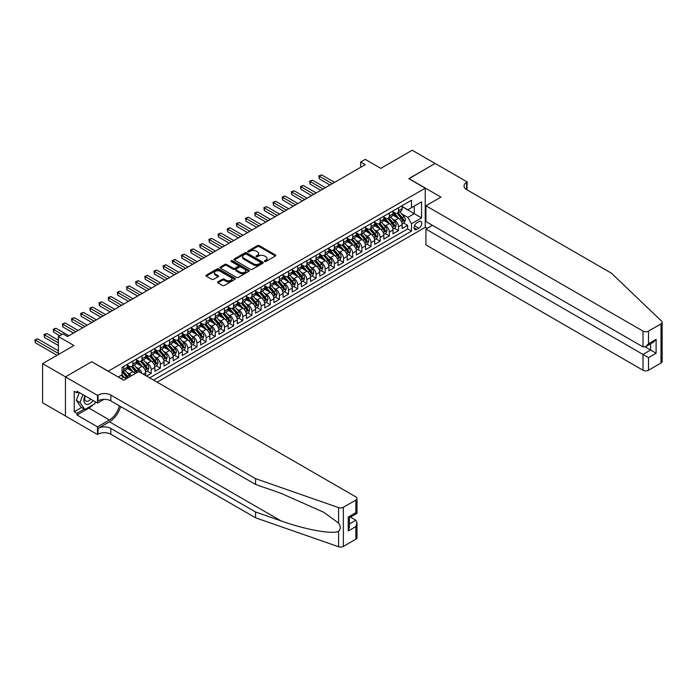 <?xml version="1.0" encoding="UTF-8"?>
<svg xmlns="http://www.w3.org/2000/svg" width="697" height="697" viewBox="0 0 697 697"><rect width="100%" height="100%" fill="white"/><g stroke="black" fill="none" stroke-linecap="round" stroke-linejoin="round"><path stroke-width="1.05" d="M264.599 261.497A0.889 0.514 0 0 0 265.862 261.497L275.411 255.982A1.272 0.732 0 0 0 275.785 255.468A1.272 0.732 0 0 0 275.411 254.945L259.232 245.605A1.272 0.732 0 0 0 257.428 245.605L247.879 251.12A0.889 0.514 0 0 0 249.143 251.844L250.371 251.129A4.069 2.352 0 0 1 256.13 251.129L257.481 251.913A4.069 2.352 0 0 1 258.665 253.569A4.069 2.352 0 0 1 257.481 255.233L256.243 255.947A0.889 0.514 0 0 0 257.498 256.67L258.735 255.956A4.069 2.352 0 0 1 264.494 255.956L265.836 256.74A4.069 2.352 0 0 1 267.029 258.395A4.069 2.352 0 0 1 265.836 260.059L264.599 260.774A0.889 0.514 0 0 0 264.599 261.497L264.599 260.774M217.961 281.832A1.272 0.732 0 0 0 217.586 282.355A1.272 0.732 0 0 0 217.961 282.877L222.5 285.491A1.272 0.732 0 0 0 224.303 285.491L234.906 279.366A1.272 0.732 0 0 0 235.281 278.852A1.272 0.732 0 0 0 234.906 278.33L218.727 268.99A1.272 0.732 0 0 0 216.933 268.99L206.321 275.115A1.272 0.732 0 0 0 205.946 275.629A1.272 0.732 0 0 0 206.321 276.151L211.801 279.314A1.272 0.732 0 0 0 213.604 279.314L218.144 276.7A1.272 0.732 0 0 0 218.518 276.178A1.272 0.732 0 0 0 218.144 275.655L215.425 274.087A3.398 1.96 0 0 1 214.423 272.701A3.398 1.96 0 0 1 216.523 270.889A3.398 1.96 0 0 1 220.235 271.307L230.89 277.458A3.398 1.96 0 0 1 231.883 278.852A3.398 1.96 0 0 1 229.783 280.664A3.398 1.96 0 0 1 226.081 280.238L224.303 279.218A1.272 0.732 0 0 0 222.5 279.218L217.961 281.832L217.961 282.877M91.821 361.804L108.314 371.161L425.24 188.19L408.756 178.667L435.085 163.464L412.188 150.247L380.815 168.36L365.245 159.369L360.663 162.009L365.245 164.658L67.548 336.529L62.974 333.88L58.391 336.529L58.391 354.503M91.821 361.647L65.492 376.85L42.587 363.634L73.96 345.52L58.391 336.529M250.467 269.356A1.272 0.732 0 0 0 252.262 269.356L262.874 263.222A1.272 0.732 0 0 0 263.248 262.708A1.272 0.732 0 0 0 262.874 262.185L246.686 252.845A1.272 0.732 0 0 0 244.891 252.845L234.279 258.97A1.272 0.732 0 0 0 233.904 259.493A1.272 0.732 0 0 0 234.279 260.007L250.467 269.356M231.535 261.689A0.889 0.514 0 0 1 232.441 261.819L248.873 271.307L238.278 277.423A1.272 0.732 0 0 1 236.483 277.423L220.304 268.084L224.843 265.479L224.843 264.424L220.304 267.038A1.272 0.732 0 0 0 219.93 267.561A1.272 0.732 0 0 0 220.304 268.084L220.304 267.038M224.843 265.479A1.272 0.732 0 0 1 226.638 265.479L226.638 264.424A1.272 0.732 0 0 0 224.843 264.424M226.638 264.424L233.199 268.206A1.272 0.732 0 0 0 235.002 268.206L238.008 266.472A1.272 0.732 0 0 0 238.383 265.949A1.272 0.732 0 0 0 238.008 265.435L231.177 261.488A0.889 0.514 0 0 1 232.441 260.756L248.89 270.262A1.272 0.732 0 0 1 249.265 270.776A1.272 0.732 0 0 1 248.89 271.299L248.89 270.262M65.44 415.961L42.587 402.761L42.587 363.634M146.597 376.084L151.179 373.444L147.015 371.031M145.211 361.909L147.511 363.233A5.184 2.988 60 0 1 151.179 369.576L154.847 367.467L154.847 371.327L160.336 368.155L156.172 365.742M154.377 356.62L156.677 357.944A5.184 2.988 60 0 1 160.336 364.287L164.004 362.179L164.004 366.038L169.502 362.867L165.328 360.454M163.534 351.332L165.834 352.656A5.184 2.988 60 0 1 169.502 358.999L173.161 356.89L173.161 360.75L178.659 357.578L174.494 355.165M172.69 346.043L174.991 347.367A5.184 2.988 60 0 1 178.659 353.71L182.326 351.602L182.326 355.461L187.815 352.29L183.651 349.877M181.856 340.755L184.156 342.079A5.184 2.988 60 0 1 187.815 348.422L191.483 346.313L191.483 350.173L196.981 347.001L192.808 344.588M191.013 335.466L193.313 336.79A5.184 2.988 60 0 1 196.981 343.133L200.64 341.025L200.64 344.884L206.138 341.713L201.973 339.3M200.17 330.178L202.47 331.502A5.184 2.988 60 0 1 206.138 337.853L209.806 335.736L209.806 339.596L215.295 336.424L211.13 334.011M209.335 324.889L211.635 326.213A5.184 2.988 60 0 1 215.295 332.565L218.963 330.448L218.963 334.307L224.46 331.136L220.287 328.723M218.492 319.601L220.792 320.925A5.184 2.988 60 0 1 224.46 327.276L228.119 325.159L228.119 329.019L233.617 325.847L229.452 323.434M227.649 314.312L229.949 315.636A5.184 2.988 60 0 1 233.617 321.988L237.285 319.871L237.285 323.73L242.774 320.559L238.609 318.154M236.814 309.024L239.115 310.348A5.184 2.988 60 0 1 242.774 316.699L246.442 314.582L246.442 318.442L251.939 315.271L247.766 312.866M245.971 303.735L248.271 305.059A5.184 2.988 60 0 1 251.939 311.411L255.599 309.294L255.599 313.153L261.096 309.982L256.932 307.577M255.137 298.447L257.428 299.771A5.184 2.988 60 0 1 261.096 306.122L264.764 304.005L264.764 307.865L270.253 304.694L266.088 302.289M264.294 293.158L266.594 294.483A5.184 2.988 60 0 1 270.253 300.834L273.921 298.717L273.921 302.576L279.419 299.405L275.245 297M273.451 287.87L275.751 289.194A5.184 2.988 60 0 1 279.419 295.545L283.078 293.428L283.078 297.288L288.575 294.117L284.411 291.712M282.616 282.581L284.907 283.906A5.184 2.988 60 0 1 288.575 290.257L292.243 288.14L292.243 291.999L297.732 288.828L293.568 286.423M291.773 277.293L294.073 278.617A5.184 2.988 60 0 1 297.732 284.968L301.4 282.851L301.4 286.711L306.898 283.54L302.725 281.135M300.93 272.004L303.23 273.329A5.184 2.988 60 0 1 306.898 279.68L310.557 277.563L310.557 281.422L316.055 278.251L311.89 275.846M310.095 266.716L312.387 268.04A5.184 2.988 60 0 1 316.055 274.391L319.723 272.274L319.723 276.134L325.211 272.963L321.047 270.558M319.252 261.427L321.552 262.752A5.184 2.988 60 0 1 325.211 269.103L328.879 266.986L328.879 270.845L334.377 267.674L330.204 265.269M328.409 256.139L330.709 257.463A5.184 2.988 60 0 1 334.377 263.815L338.036 261.697L338.036 265.557L343.534 262.386L339.369 259.981M337.575 250.85L339.866 252.175A5.184 2.988 60 0 1 343.534 258.526L347.202 256.409L347.202 260.269L352.691 257.097L348.526 254.693M346.731 245.562L349.031 246.886A5.184 2.988 60 0 1 352.691 253.238L356.359 251.12L356.359 254.98L361.856 251.809L357.683 249.404M355.888 240.273L358.188 241.598A5.184 2.988 60 0 1 361.856 247.949L365.516 245.832L365.516 249.692L371.013 246.52L366.849 244.116M365.054 234.985L367.354 236.309A5.184 2.988 60 0 1 371.013 242.661L374.681 240.543L374.681 244.403L380.17 241.232L376.005 238.827M374.211 229.696L376.511 231.021A5.184 2.988 60 0 1 380.17 237.372L383.838 235.255L383.838 239.115L389.335 235.943L385.162 233.539M383.367 224.408L385.668 225.732A5.184 2.988 60 0 1 389.335 232.084L392.995 229.966L392.995 233.826L398.492 230.655L398.492 226.795A5.184 2.988 -120 0 0 394.833 220.444L392.533 219.119M394.328 228.25L398.492 230.655M125.843 379.02A5.184 2.988 -120 0 0 123.7 376.981L120.956 375.395M135.009 373.731A5.184 2.988 -120 0 0 132.857 371.693L127.194 368.425M131.341 375.849A5.184 2.988 60 0 0 129.198 373.81L126.898 372.486M145.682 375.552L145.682 372.756A5.184 2.988 -120 0 0 142.022 366.404L136.351 363.137M141.805 373.313A5.184 2.988 60 0 0 138.355 368.521L136.054 367.197M154.847 367.467A5.184 2.988 -120 0 0 151.179 361.116L145.516 357.849M164.004 362.179A5.184 2.988 -120 0 0 160.336 355.827L154.673 352.56M173.161 356.89A5.184 2.988 -120 0 0 169.502 350.539L163.83 347.272M182.326 351.602A5.184 2.988 -120 0 0 178.659 345.25L172.995 341.983M191.483 346.313A5.184 2.988 -120 0 0 187.815 339.962L182.152 336.695M200.64 341.025A5.184 2.988 -120 0 0 196.981 334.673L191.309 331.406M209.806 335.736A5.184 2.988 -120 0 0 206.138 329.385L200.475 326.118M218.963 330.448A5.184 2.988 -120 0 0 215.295 324.096L209.631 320.829M228.119 325.159A5.184 2.988 -120 0 0 224.46 318.808L218.788 315.541M237.285 319.871A5.184 2.988 -120 0 0 233.617 313.519L227.954 310.252M246.442 314.582A5.184 2.988 -120 0 0 242.774 308.231L237.111 304.964M255.599 309.294A5.184 2.988 -120 0 0 251.939 302.942L246.268 299.675M264.764 304.005A5.184 2.988 -120 0 0 261.096 297.654L255.433 294.387M273.921 298.717A5.184 2.988 -120 0 0 270.253 292.365L264.59 289.098M283.078 293.428A5.184 2.988 -120 0 0 279.419 287.077L273.755 283.81M292.243 288.14A5.184 2.988 -120 0 0 288.575 281.788L282.912 278.521M301.4 282.851A5.184 2.988 -120 0 0 297.732 276.5L292.069 273.233M310.557 277.563A5.184 2.988 -120 0 0 306.898 271.22L301.235 267.944M319.723 272.274A5.184 2.988 -120 0 0 316.055 265.932L310.392 262.656M328.879 266.986A5.184 2.988 -120 0 0 325.211 260.643L319.548 257.367M338.036 261.697A5.184 2.988 -120 0 0 334.377 255.355L328.714 252.079M347.202 256.409A5.184 2.988 -120 0 0 343.534 250.066L337.871 246.79M356.359 251.12A5.184 2.988 -120 0 0 352.691 244.778L347.028 241.502M365.516 245.832A5.184 2.988 -120 0 0 361.856 239.489L356.193 236.213M374.681 240.543A5.184 2.988 -120 0 0 371.013 234.201L365.35 230.925M383.838 235.255A5.184 2.988 -120 0 0 380.17 228.912L374.507 225.636M392.995 229.966A5.184 2.988 -120 0 0 389.335 223.624L383.672 220.348M418.923 221.663L416.902 222.831A4.016 2.318 120 0 0 414.279 226.368A4.016 2.318 120 0 0 414.898 229.583A4.016 2.318 120 0 0 416.902 229.383L418.923 228.224A4.016 2.318 120 0 0 421.546 224.687A4.016 2.318 120 0 0 420.927 221.463A4.016 2.318 120 0 0 418.923 221.663M157.086 382.139L425.24 227.327L425.24 188.19M153.514 380.074L411.5 231.134L411.5 223.728L407.832 217.377L401.69 213.831M118.159 377.007L122.053 374.759L122.053 367.354L411.5 200.248L411.5 207.654L421.572 201.834L421.572 217.908L411.5 223.728M127.359 365.141L129.198 366.195A5.184 2.988 60 0 0 131.785 366.448L135.453 364.339A5.184 2.988 -120 0 0 136.525 361.961L136.525 358.999M136.525 359.852L138.355 360.907A5.184 2.988 60 0 0 140.942 361.159L144.61 359.051A5.184 2.988 -120 0 0 145.682 356.672L145.682 353.71M145.682 354.564L147.511 355.618A5.184 2.988 60 0 0 150.108 355.871L153.767 353.762A5.184 2.988 -120 0 0 154.847 351.384L154.847 348.422M154.847 349.275L156.677 350.33A5.184 2.988 60 0 0 159.264 350.582L162.932 348.474A5.184 2.988 -120 0 0 164.004 346.095L164.004 343.133M164.004 343.987L165.834 345.041A5.184 2.988 60 0 0 168.421 345.294L172.089 343.185A5.184 2.988 -120 0 0 173.161 340.807L173.161 337.845M173.161 338.698L174.991 339.753A5.184 2.988 60 0 0 177.587 340.005L181.246 337.897A5.184 2.988 -120 0 0 182.326 335.518L182.326 332.556M182.326 333.41L184.156 334.464A5.184 2.988 60 0 0 186.744 334.717L190.412 332.608A5.184 2.988 -120 0 0 191.483 330.23L191.483 327.276M191.483 328.121L193.313 329.176A5.184 2.988 60 0 0 195.901 329.428L199.569 327.32A5.184 2.988 -120 0 0 200.64 324.941L200.64 321.988M200.64 322.833L202.47 323.887A5.184 2.988 60 0 0 205.066 324.149L208.725 322.031A5.184 2.988 -120 0 0 209.806 319.653L209.806 316.699M209.806 317.544L211.635 318.599A5.184 2.988 60 0 0 214.223 318.86L217.891 316.743A5.184 2.988 -120 0 0 218.963 314.364L218.963 311.411M218.963 312.256L220.792 313.31A5.184 2.988 60 0 0 223.38 313.572L227.048 311.454A5.184 2.988 -120 0 0 228.119 309.076L228.119 306.122M228.119 306.968L229.949 308.022A5.184 2.988 60 0 0 232.545 308.283L236.205 306.166A5.184 2.988 -120 0 0 237.285 303.796L237.285 300.834M237.285 301.679L239.115 302.733A5.184 2.988 60 0 0 241.702 302.995L245.37 300.877A5.184 2.988 -120 0 0 246.442 298.508L246.442 295.545M246.442 296.391L248.271 297.445A5.184 2.988 60 0 0 250.859 297.706L254.527 295.589A5.184 2.988 -120 0 0 255.599 293.219L255.599 290.257M255.599 291.102L257.428 292.156A5.184 2.988 60 0 0 260.025 292.418L263.684 290.3A5.184 2.988 -120 0 0 264.764 287.931L264.764 284.968M264.764 285.814L266.594 286.868A5.184 2.988 60 0 0 269.181 287.129L272.849 285.012A5.184 2.988 -120 0 0 273.921 282.642L273.921 279.68M273.921 280.525L275.751 281.579A5.184 2.988 60 0 0 278.347 281.841L282.006 279.724A5.184 2.988 -120 0 0 283.078 277.354L283.078 274.391M283.078 275.237L284.907 276.291A5.184 2.988 60 0 0 287.504 276.552L291.163 274.435A5.184 2.988 -120 0 0 292.243 272.065L292.243 269.103M292.243 269.948L294.073 271.002A5.184 2.988 60 0 0 296.661 271.264L300.329 269.147A5.184 2.988 -120 0 0 301.4 266.777L301.4 263.815M301.4 264.66L303.23 265.714A5.184 2.988 60 0 0 305.826 265.975L309.485 263.858A5.184 2.988 -120 0 0 310.557 261.488L310.557 258.526M310.557 259.371L312.387 260.425A5.184 2.988 60 0 0 314.983 260.687L318.642 258.57A5.184 2.988 -120 0 0 319.723 256.2L319.723 253.238M319.723 254.083L321.552 255.137A5.184 2.988 60 0 0 324.14 255.398L327.808 253.281A5.184 2.988 -120 0 0 328.879 250.911L328.879 247.949M328.879 248.794L330.709 249.848A5.184 2.988 60 0 0 333.305 250.11L336.965 247.993A5.184 2.988 -120 0 0 338.036 245.623L338.036 242.661M338.036 243.506L339.866 244.56A5.184 2.988 60 0 0 342.462 244.821L346.121 242.704A5.184 2.988 -120 0 0 347.202 240.334L347.202 237.372M347.202 238.217L349.031 239.271A5.184 2.988 60 0 0 351.619 239.533L355.287 237.416A5.184 2.988 -120 0 0 356.359 235.046L356.359 232.084M356.359 232.929L358.188 233.983A5.184 2.988 60 0 0 360.785 234.244L364.444 232.127A5.184 2.988 -120 0 0 365.516 229.757L365.516 226.795M365.516 227.64L367.354 228.694A5.184 2.988 60 0 0 369.941 228.956L373.601 226.839A5.184 2.988 -120 0 0 374.681 224.469L374.681 221.507M374.681 222.352L376.511 223.406A5.184 2.988 60 0 0 379.098 223.667L382.766 221.55A5.184 2.988 -120 0 0 383.838 219.18L383.838 216.218M383.838 217.063L385.668 218.117A5.184 2.988 60 0 0 388.264 218.379L391.923 216.262A5.184 2.988 -120 0 0 392.995 213.892L392.995 210.93M149.672 377.852L407.649 228.912L407.649 225.366L402.16 228.538L402.16 224.678A5.184 2.988 -120 0 0 398.492 218.335L392.829 215.059M392.995 211.775L394.833 212.829A5.184 2.988 -120 0 0 397.421 213.09A5.184 2.988 -120 0 0 398.492 210.721L398.492 207.758M397.421 213.09L401.08 210.973A5.184 2.988 -120 0 0 402.16 208.603L402.16 205.641M123.7 366.404L123.7 369.366A5.184 2.988 60 0 1 122.628 371.736A5.184 2.988 60 0 1 122.053 371.945M122.628 371.736L126.288 369.628A5.184 2.988 -120 0 0 127.359 367.249L127.359 364.287M132.857 361.116L132.857 364.078A5.184 2.988 60 0 1 131.785 366.448M142.022 355.827L142.022 358.789A5.184 2.988 60 0 1 140.942 361.159M151.179 350.539L151.179 353.501A5.184 2.988 60 0 1 150.108 355.871M160.336 345.25L160.336 348.212A5.184 2.988 60 0 1 159.264 350.582M169.502 339.962L169.502 342.924A5.184 2.988 60 0 1 168.421 345.294M178.659 334.673L178.659 337.636A5.184 2.988 60 0 1 177.587 340.005M187.815 329.385L187.815 332.347A5.184 2.988 60 0 1 186.744 334.717M196.981 324.096L196.981 327.059A5.184 2.988 60 0 1 195.901 329.428M206.138 318.808L206.138 321.77A5.184 2.988 60 0 1 205.066 324.149M215.295 313.519L215.295 316.482A5.184 2.988 60 0 1 214.223 318.86M224.46 308.231L224.46 311.193A5.184 2.988 60 0 1 223.38 313.572M233.617 302.942L233.617 305.905A5.184 2.988 60 0 1 232.545 308.283M242.774 297.654L242.774 300.616A5.184 2.988 60 0 1 241.702 302.995M251.939 292.365L251.939 295.328A5.184 2.988 60 0 1 250.859 297.706M261.096 287.077L261.096 290.039A5.184 2.988 60 0 1 260.025 292.418M270.253 281.788L270.253 284.751A5.184 2.988 60 0 1 269.181 287.129M279.419 276.5L279.419 279.462A5.184 2.988 60 0 1 278.347 281.841M288.575 271.211L288.575 274.174A5.184 2.988 60 0 1 287.504 276.552M297.732 265.923L297.732 268.885A5.184 2.988 60 0 1 296.661 271.264M306.898 260.643L306.898 263.597A5.184 2.988 60 0 1 305.826 265.975M316.055 255.355L316.055 258.308A5.184 2.988 60 0 1 314.983 260.687M325.211 250.066L325.211 253.02A5.184 2.988 60 0 1 324.14 255.398M334.377 244.778L334.377 247.731A5.184 2.988 60 0 1 333.305 250.11M343.534 239.489L343.534 242.451A5.184 2.988 60 0 1 342.462 244.821M352.691 234.201L352.691 237.163A5.184 2.988 60 0 1 351.619 239.533M361.856 228.912L361.856 231.874A5.184 2.988 60 0 1 360.785 234.244M371.013 223.624L371.013 226.586A5.184 2.988 60 0 1 369.941 228.956M380.17 218.335L380.17 221.297A5.184 2.988 60 0 1 379.098 223.667M389.335 213.047L389.335 216.009A5.184 2.988 60 0 1 388.264 218.379M389.335 232.084L389.335 235.943M380.17 237.372L380.17 241.232M371.013 242.661L371.013 246.52M361.856 247.949L361.856 251.809M352.691 253.238L352.691 257.097M343.534 258.526L343.534 262.386M334.377 263.815L334.377 267.674M325.211 269.103L325.211 272.963M316.055 274.391L316.055 278.251M306.898 279.68L306.898 283.54M297.732 284.968L297.732 288.828M288.575 290.257L288.575 294.117M279.419 295.545L279.419 299.405M270.253 300.834L270.253 304.694M261.096 306.122L261.096 309.982M251.939 311.411L251.939 315.271M242.774 316.699L242.774 320.559M233.617 321.988L233.617 325.847M224.46 327.276L224.46 331.136M215.295 332.565L215.295 336.424M206.138 337.853L206.138 341.713M196.981 343.133L196.981 347.001M187.815 348.422L187.815 352.29M178.659 353.71L178.659 357.578M169.502 358.999L169.502 362.867M160.336 364.287L160.336 368.155M151.179 369.576L151.179 373.444M407.832 217.377L414.245 213.683L414.245 206.059L421.572 201.834M402.16 206.695L421.572 217.908M402.16 206.486L407.832 209.762L411.5 207.654M360.663 162.009L360.663 167.297M403.485 222.962L407.649 225.366M407.649 228.912L411.5 231.134M264.956 261.628L265.836 261.114A4.069 2.352 0 0 0 267.029 259.458L267.029 258.395M258.665 253.569L258.665 254.632A4.069 2.352 0 0 1 257.481 256.287L256.601 256.801M275.411 254.945L275.411 255.982L259.232 246.66A1.272 0.732 0 0 0 257.428 246.66L248.237 251.974M262.856 263.239L246.686 253.9A1.272 0.732 0 0 0 244.891 253.9L234.297 260.016L234.279 258.97M260.626 263.074A0.889 0.514 0 0 0 260.626 262.342L246.416 254.144A0.889 0.514 0 0 0 245.161 254.144L243.854 254.893A4.069 2.352 0 0 0 242.661 256.557A4.069 2.352 0 0 0 243.854 258.221L253.569 263.823A4.069 2.352 0 0 0 259.319 263.823L260.626 263.074L260.626 264.128A0.889 0.514 0 0 0 260.887 263.762L260.887 262.708M242.661 256.557L242.661 257.611A4.069 2.352 0 0 0 243.854 259.275L243.854 258.221M260.626 264.128L259.319 264.877A4.069 2.352 0 0 1 253.569 264.877L243.854 259.275M226.638 265.479L233.199 269.269A1.272 0.732 0 0 0 235.002 269.269L238.008 267.526A1.272 0.732 0 0 0 238.383 267.012L238.383 265.949M240.012 272.144A3.398 1.96 0 0 0 243.723 272.571A3.398 1.96 0 0 0 245.823 270.75A3.398 1.96 0 0 0 244.821 269.364L241.066 267.195A1.272 0.732 0 0 0 239.271 267.195L236.257 268.937A1.272 0.732 0 0 0 235.882 269.451A1.272 0.732 0 0 0 236.257 269.974L240.012 272.144L240.012 273.198A3.398 1.96 0 0 0 243.723 273.625A3.398 1.96 0 0 0 245.823 271.813L245.823 270.75M235.882 269.451L235.882 270.514A1.272 0.732 0 0 0 236.257 271.028L236.257 269.974M240.012 273.198L236.257 271.028M231.883 278.852L231.883 279.906A3.398 1.96 0 0 1 229.783 281.719A3.398 1.96 0 0 1 226.081 281.3L224.303 280.272A1.272 0.732 0 0 0 222.5 280.272L217.978 282.886M214.423 272.701L214.423 273.755A3.398 1.96 0 0 0 215.425 275.149L215.425 274.087M218.126 276.709L215.425 275.149M234.906 278.33L234.906 279.366L218.727 270.044A1.272 0.732 0 0 0 216.933 270.044L206.338 276.16M402.082 223.772L404.443 222.404L405.366 219.764A3.433 1.978 -120 0 0 404.025 216.54L399.843 211.688M398.998 218.666L394.04 212.925A9.906 5.724 -120 0 0 392.995 211.836M396.279 217.055L393.5 213.84A8.225 4.748 -120 0 0 392.995 213.291M334.56 182.37L321.596 174.886L319.304 176.21L319.304 178.859L329.977 185.019M396.95 213.273L401.184 218.178A3.433 1.978 60 0 1 402.413 220.54L403.511 219.904A3.433 1.978 -120 0 0 402.282 217.542L398.1 212.698M397.203 213.195L401.751 218.457A1.751 1.011 60 0 1 402.195 219.146L403.511 219.904M319.304 178.859L318.799 175.923L332.269 183.694M318.799 175.923L321.596 174.886M84.903 395.783A8.416 4.862 120 0 0 86.881 404.408A8.416 4.862 120 0 0 93.163 400.548M85.182 395.94A5.768 3.328 120 0 0 85.888 401.097A5.768 3.328 120 0 0 86.733 401.359A5.768 3.328 120 0 0 90.706 399.128M95.524 401.908L94.801 403.772L84.912 409.479L81.244 407.362L76.304 400.331L79.319 392.559M84.912 409.479L79.963 402.448L82.978 394.668M76.304 400.331L79.963 402.448M432.428 225.34L425.928 229.095L425.928 244.908L643.009 370.238L643.009 354.425L650.615 350.042L650.615 343.848M425.928 229.095L648.506 357.605L648.506 370.238L661.009 363.024L661.009 323.887A3.886 2.248 0 0 0 662.15 322.302A3.886 2.248 0 0 0 661.592 321.143L611.408 273.198L466.685 189.645A9.07 5.236 180 0 1 464.028 185.942A9.07 5.236 180 0 1 466.685 182.239L467.19 181.952L435.128 163.438L408.886 178.746M408.886 178.589L440.948 197.103L425.928 205.772L643.009 331.11A3.886 2.248 0 0 0 648.506 331.11L661.009 323.887M467.19 181.952L466.92 189.776M425.24 227.161L427.252 228.328M425.928 205.772L425.928 221.585L643.009 346.914L643.009 331.11M662.15 322.302L662.15 361.438A3.886 2.248 180 0 1 661.009 363.024M648.506 370.238A3.886 2.248 180 0 1 643.009 370.238M465.544 188.835A9.07 5.236 180 0 1 466.685 188.033L466.685 182.239M645.213 346.914L656.112 353.213L648.506 357.605M648.506 331.11L648.506 343.743L645.762 346.644L643.009 346.914M648.506 343.743L656.112 339.352L653.359 342.253L645.762 346.644M355.853 539.199L355.853 526.566L356.995 522.733L356.995 537.614A3.886 2.248 180 0 1 355.853 539.199L343.351 546.422A3.886 2.248 180 0 1 338.594 546.753L255.555 517.784L255.555 511.99L110.832 428.437A9.07 5.236 -0 0 0 98.007 428.437L109.455 421.824A16.876 9.741 120 0 0 120.607 406.525M255.555 511.99L281.013 520.877C305.356 529.65 332.539 534.564 338.594 531.28C340.798 529.023 340.798 526.296 338.594 523.098L323.652 512.234L281.013 493.328L255.555 484.441L110.832 400.888A9.07 5.236 -0 0 0 98.007 400.888L98.007 395.094L97.502 395.382L65.44 376.877L91.69 361.726L123.744 380.231L138.764 371.562L355.853 496.891A3.886 2.248 -0 0 1 356.995 498.486A3.886 2.248 -0 0 1 355.853 500.071L343.351 507.285L343.351 546.422M255.555 517.784L110.832 434.231A9.07 5.236 -0 0 0 98.007 434.231L97.502 434.519L65.44 416.013L65.44 376.877M255.555 484.441L255.555 478.647L110.832 395.094A9.07 5.236 -0 0 0 98.007 395.094M338.594 523.098L338.594 507.625L255.555 478.647M92.98 404.818A14.576 8.416 -60 0 1 88.937 408.102L76.984 415.003L76.984 413.312L84.267 409.113M78.447 392.054L76.984 392.899L74.239 391.313L74.239 411.727L76.984 413.312M76.984 392.899L76.984 391.209L97.502 403.058L97.502 395.382M97.502 434.519L97.502 426.852L109.455 419.951A14.576 8.416 120 0 0 119.326 405.785M76.984 415.003L97.502 426.852M350.486 517.122L355.853 520.215L356.995 522.733M103.897 399.364L97.502 403.058M338.594 507.625A3.886 2.248 -0 0 0 343.351 507.285M74.239 411.727L81.523 407.518M355.853 526.566L348.247 530.957L349.389 527.124L349.389 517.758L356.995 513.367L356.995 498.486M348.247 530.957L348.247 517.096C349.737 517.949 349.737 517.949 348.247 517.096L355.853 512.704C357.334 513.567 357.334 513.567 355.853 512.704L355.853 500.071M392.916 229.06L395.286 227.692L396.201 225.053A3.433 1.978 -120 0 0 394.868 221.829L390.677 216.976M389.841 223.955L384.875 218.213A9.906 5.724 -120 0 0 383.838 217.115M387.123 222.343L384.343 219.128A8.225 4.748 -120 0 0 383.838 218.579M325.394 187.659L312.439 180.174L310.148 181.499L310.148 184.147L320.82 190.307M387.793 218.562L392.028 223.467A3.433 1.978 60 0 1 393.247 225.828L394.345 225.192A3.433 1.978 -120 0 0 393.125 222.831L388.943 217.987M388.046 218.483L392.594 223.746A1.751 1.011 60 0 1 393.03 224.434L394.345 225.192M310.148 184.147L309.642 181.211L323.112 188.983M309.642 181.211L312.439 180.174M383.759 234.349L386.129 232.981L387.044 230.341A3.433 1.978 -120 0 0 385.702 227.117L381.52 222.265M380.684 229.243L375.718 223.502A9.906 5.724 -120 0 0 374.681 222.404M377.957 227.631L375.186 224.417A8.225 4.748 -120 0 0 374.681 223.868M316.238 192.947L303.273 185.463L300.991 186.787L300.991 189.436L311.655 195.596M378.637 223.85L382.862 228.755A3.433 1.978 60 0 1 384.091 231.116L385.188 230.48A3.433 1.978 -120 0 0 383.969 228.119L379.778 223.275M378.88 223.772L383.428 229.034A1.751 1.011 60 0 1 383.873 229.722L385.188 230.48M300.991 189.436L300.485 186.5L313.946 194.271M300.485 186.5L303.273 185.463M374.603 239.637L376.964 238.269L377.879 235.621A3.433 1.978 -120 0 0 376.546 232.406L372.364 227.553M371.518 234.532L366.561 228.79A9.906 5.724 -120 0 0 365.516 227.692M368.8 232.92L366.021 229.705A8.225 4.748 -120 0 0 365.516 229.156M307.081 198.236L294.117 190.751L291.825 192.076L291.825 194.724L302.498 200.884M369.471 229.139L373.705 234.044A3.433 1.978 60 0 1 374.934 236.405L376.031 235.769A3.433 1.978 -120 0 0 374.803 233.408L370.621 228.564M369.724 229.06L374.272 234.323A1.751 1.011 60 0 1 374.716 235.011L376.031 235.769M291.825 194.724L291.32 191.788L304.789 199.56M291.32 191.788L294.117 190.751M365.437 244.926L367.807 243.558L368.722 240.909A3.433 1.978 -120 0 0 367.389 237.694L363.198 232.842M362.362 239.82L357.395 234.07A9.906 5.724 -120 0 0 356.359 232.981M359.643 238.208L356.864 234.994A8.225 4.748 -120 0 0 356.359 234.445M297.915 203.524L284.96 196.04L282.668 197.364L282.668 200.004L293.341 206.173M360.314 234.427L364.548 239.332A3.433 1.978 60 0 1 365.768 241.693L366.866 241.057A3.433 1.978 -120 0 0 365.646 238.696L361.464 233.852M360.567 234.349L365.115 239.611A1.751 1.011 60 0 1 365.55 240.299L366.866 241.057M282.668 200.004L282.163 197.077L295.633 204.848M282.163 197.077L284.96 196.04M356.28 250.214L358.65 248.846L359.565 246.198A3.433 1.978 -120 0 0 358.223 242.983L354.041 238.13M353.205 245.109L348.239 239.359A9.906 5.724 -120 0 0 347.202 238.269M350.478 243.497L347.707 240.282A8.225 4.748 -120 0 0 347.202 239.733M288.758 208.812L275.794 201.328L273.512 202.653L273.512 205.293L284.176 211.461M351.157 239.716L355.383 244.621A3.433 1.978 60 0 1 356.611 246.982L357.709 246.346A3.433 1.978 -120 0 0 356.489 243.985L352.299 239.141M351.401 239.637L355.949 244.9A1.751 1.011 60 0 1 356.394 245.588L357.709 246.346M273.512 205.293L273.006 202.365L286.467 210.137M273.006 202.365L275.794 201.328M347.123 255.503L349.485 254.135L350.399 251.486A3.433 1.978 -120 0 0 349.066 248.263L344.884 243.419M344.039 250.397L339.082 244.647A9.906 5.724 -120 0 0 338.036 243.558M341.321 248.785L338.542 245.571A8.225 4.748 -120 0 0 338.036 245.022M279.602 214.101L266.637 206.617L264.346 207.941L264.346 210.581L275.019 216.75M341.992 245.004L346.226 249.909A3.433 1.978 60 0 1 347.454 252.27L348.552 251.634A3.433 1.978 -120 0 0 347.324 249.273L343.142 244.429M342.244 244.926L346.792 250.188A1.751 1.011 60 0 1 347.237 250.876L348.552 251.634M264.346 210.581L263.841 207.654L277.31 215.425M263.841 207.654L266.637 206.617M337.958 260.791L340.328 259.423L341.242 256.775A3.433 1.978 -120 0 0 339.909 253.551L335.719 248.707M334.882 255.686L329.916 249.935A9.906 5.724 -120 0 0 328.879 248.846M332.164 254.074L329.385 250.859A8.225 4.748 -120 0 0 328.879 250.31M270.436 219.389L257.481 211.905L255.189 213.23L255.189 215.87L265.862 222.038M332.835 250.293L337.069 255.198A3.433 1.978 60 0 1 338.289 257.559L339.387 256.923A3.433 1.978 -120 0 0 338.167 254.562L333.985 249.718M333.088 250.214L337.636 255.477A1.751 1.011 60 0 1 338.071 256.165L339.387 256.923M255.189 215.87L254.684 212.942L268.145 220.714M254.684 212.942L257.481 211.905M328.801 266.08L331.171 264.712L332.086 262.063A3.433 1.978 -120 0 0 330.744 258.84L326.562 253.996M325.726 260.974L320.759 255.224A9.906 5.724 -120 0 0 319.723 254.135M322.999 259.362L320.228 256.147A8.225 4.748 -120 0 0 319.723 255.599M261.279 224.678L248.315 217.194L246.032 218.518L246.032 221.158L256.696 227.327M323.678 255.581L327.904 260.486A3.433 1.978 60 0 1 329.132 262.847L330.23 262.211A3.433 1.978 -120 0 0 329.01 259.85L324.819 255.006M323.922 255.503L328.47 260.765A1.751 1.011 60 0 1 328.914 261.453L330.23 262.211M246.032 221.158L245.527 218.231L258.988 226.002M245.527 218.231L248.315 217.194M319.644 271.368L322.005 270L322.92 267.352A3.433 1.978 -120 0 0 321.587 264.128L317.405 259.284M316.56 266.263L311.603 260.512A9.906 5.724 -120 0 0 310.557 259.423M313.842 264.651L311.062 261.436A8.225 4.748 -120 0 0 310.557 260.887M252.122 229.966L239.158 222.482L236.867 223.807L236.867 226.447L247.54 232.615M314.513 260.87L318.747 265.775A3.433 1.978 60 0 1 319.975 268.136L321.073 267.5A3.433 1.978 -120 0 0 319.845 265.139L315.663 260.295M314.765 260.791L319.313 266.054A1.751 1.011 60 0 1 319.749 266.742L321.073 267.5M236.867 226.447L236.361 223.519L249.831 231.291M236.361 223.519L239.158 222.482M310.479 276.657L312.848 275.289L313.763 272.64A3.433 1.978 -120 0 0 312.43 269.417L308.24 264.572M307.403 271.551L302.437 265.801A9.906 5.724 -120 0 0 301.4 264.712M304.685 269.939L301.906 266.724A8.225 4.748 -120 0 0 301.4 266.176M242.957 235.255L230.001 227.771L227.71 229.095L227.71 231.735L238.383 237.904M305.356 266.158L309.59 271.063A3.433 1.978 60 0 1 310.81 273.424L311.907 272.788A3.433 1.978 -120 0 0 310.688 270.427L306.506 265.583M305.608 266.08L310.156 271.342A1.751 1.011 60 0 1 310.592 272.03L311.907 272.788M227.71 231.735L227.205 228.808L240.665 236.579M227.205 228.808L230.001 227.771M301.322 281.945L303.692 280.577L304.606 277.929A3.433 1.978 -120 0 0 303.265 274.705L299.083 269.861M298.246 276.84L293.28 271.089A9.906 5.724 -120 0 0 292.243 270M295.519 275.228L292.749 272.013A8.225 4.748 -120 0 0 292.243 271.464M233.8 240.543L220.836 233.059L218.553 234.384L218.553 237.024L229.217 243.183M296.199 271.447L300.424 276.352A3.433 1.978 60 0 1 301.653 278.713L302.751 278.077A3.433 1.978 -120 0 0 301.531 275.716L297.34 270.872M296.443 271.368L300.991 276.631A1.751 1.011 60 0 1 301.435 277.319L302.751 278.077M218.553 237.024L218.048 234.087L231.509 241.868M218.048 234.087L220.836 233.059M292.165 287.234L294.526 285.866L295.441 283.217A3.433 1.978 -120 0 0 294.108 279.994L289.926 275.149M289.081 282.128L284.123 276.378A9.906 5.724 -120 0 0 283.078 275.289M286.362 280.516L283.583 277.301A8.225 4.748 -120 0 0 283.078 276.744M224.643 245.832L211.679 238.348L209.388 239.672L209.388 242.312L220.06 248.472M287.033 276.735L291.268 281.64A3.433 1.978 60 0 1 292.496 284.001L293.594 283.365A3.433 1.978 -120 0 0 292.365 281.004L288.183 276.16M287.286 276.657L291.834 281.919A1.751 1.011 60 0 1 292.27 282.607L293.594 283.365M209.388 242.312L208.882 239.376L222.352 247.156M208.882 239.376L211.679 238.348M282.999 292.522L285.369 291.154L286.284 288.506A3.433 1.978 -120 0 0 284.951 285.282L280.76 280.438M279.924 287.417L274.958 281.666A9.906 5.724 -120 0 0 273.921 280.577M277.206 285.805L274.426 282.59A8.225 4.748 -120 0 0 273.921 282.032M215.478 251.12L202.522 243.636L200.231 244.961L200.231 247.601L210.903 253.76M277.876 282.024L282.111 286.929A3.433 1.978 60 0 1 283.33 289.29L284.428 288.654A3.433 1.978 -120 0 0 283.209 286.293L279.027 281.449M278.129 281.945L282.677 287.208A1.751 1.011 60 0 1 283.113 287.896L284.428 288.654M200.231 247.601L199.725 244.664L213.186 252.445M199.725 244.664L202.522 243.636M273.843 297.811L276.212 296.443L277.127 293.794A3.433 1.978 -120 0 0 275.785 290.571L271.603 285.726M270.767 292.705L265.801 286.955A9.906 5.724 -120 0 0 264.764 285.866M268.04 291.093L265.269 287.878A8.225 4.748 -120 0 0 264.764 287.321M206.321 256.409L193.357 248.925L191.074 250.249L191.074 252.889L201.738 259.049M268.72 287.312L272.945 292.217A3.433 1.978 60 0 1 274.174 294.578L275.271 293.942A3.433 1.978 -120 0 0 274.052 291.581L269.861 286.737M268.964 287.234L273.512 292.496A1.751 1.011 60 0 1 273.956 293.184L275.271 293.942M191.074 252.889L190.569 249.953L204.029 257.733M190.569 249.953L193.357 248.925M264.686 303.099L267.047 301.731L267.962 299.083A3.433 1.978 -120 0 0 266.629 295.859L262.447 291.015M261.602 297.994L256.644 292.243A9.906 5.724 -120 0 0 255.599 291.154M258.883 296.382L256.104 293.167A8.225 4.748 -120 0 0 255.599 292.609M197.164 261.697L184.2 254.213L181.908 255.538L181.908 258.178L192.581 264.337M259.554 292.601L263.788 297.506A3.433 1.978 60 0 1 265.017 299.867L266.115 299.231A3.433 1.978 -120 0 0 264.886 296.87L260.704 292.026M259.807 292.522L264.355 297.785A1.751 1.011 60 0 1 264.79 298.473L266.115 299.231M181.908 258.178L181.403 255.241L194.872 263.022M181.403 255.241L184.2 254.213M255.52 308.388L257.89 307.02L258.805 304.371A3.433 1.978 -120 0 0 257.472 301.148L253.281 296.303M252.445 303.282L247.479 297.532A9.906 5.724 -120 0 0 246.442 296.443M249.726 301.67L246.947 298.455A8.225 4.748 -120 0 0 246.442 297.898M187.998 266.986L175.043 259.502L172.751 260.826L172.751 263.466L183.424 269.626M250.397 297.889L254.632 302.786A3.433 1.978 60 0 1 255.851 305.155L256.949 304.519A3.433 1.978 -120 0 0 255.729 302.158L251.547 297.314M250.641 297.811L255.198 303.073A1.751 1.011 60 0 1 255.633 303.761L256.949 304.519M172.751 263.466L172.246 260.53L185.707 268.31M172.246 260.53L175.043 259.502M246.363 313.676L248.733 312.308L249.648 309.66A3.433 1.978 -120 0 0 248.306 306.436L244.124 301.592M243.288 308.571L238.322 302.82A9.906 5.724 -120 0 0 237.285 301.731M240.561 306.959L237.79 303.744A8.225 4.748 -120 0 0 237.285 303.186M178.841 272.274L165.877 264.79L163.595 266.115L163.595 268.754L174.259 274.914M241.24 303.178L245.466 308.074A3.433 1.978 60 0 1 246.694 310.444L247.792 309.808A3.433 1.978 -120 0 0 246.572 307.447L242.382 302.594M241.484 303.099L246.032 308.362A1.751 1.011 60 0 1 246.477 309.05L247.792 309.808M163.595 268.754L163.089 265.818L176.55 273.599M163.089 265.818L165.877 264.79M237.207 318.965L239.568 317.597L240.482 314.948A3.433 1.978 -120 0 0 239.149 311.725L234.967 306.88M234.122 313.859L229.165 308.109A9.906 5.724 -120 0 0 228.119 307.02M231.404 312.247L228.625 309.032A8.225 4.748 -120 0 0 228.119 308.475M169.685 277.563L156.72 270.079L154.429 271.403L154.429 274.043L165.102 280.203M232.075 308.466L236.309 313.362A3.433 1.978 60 0 1 237.538 315.732L238.635 315.096A3.433 1.978 -120 0 0 237.407 312.735L233.225 307.882M232.328 308.388L236.875 313.65A1.751 1.011 60 0 1 237.311 314.338L238.635 315.096M154.429 274.043L153.924 271.107L167.393 278.887M153.924 271.107L156.72 270.079M228.041 324.253L230.411 322.885L231.326 320.237A3.433 1.978 -120 0 0 229.993 317.013L225.802 312.169M224.965 319.148L219.999 313.397A9.906 5.724 -120 0 0 218.963 312.308M222.247 317.536L219.468 314.321A8.225 4.748 -120 0 0 218.963 313.763M160.519 282.851L147.564 275.367L145.272 276.692L145.272 279.331L155.945 285.491M222.918 313.755L227.152 318.651A3.433 1.978 60 0 1 228.372 321.021L229.47 320.385A3.433 1.978 -120 0 0 228.25 318.024L224.068 313.171M223.162 313.676L227.719 318.938A1.751 1.011 60 0 1 228.154 319.627L229.47 320.385M145.272 279.331L144.767 276.395L158.228 284.176M144.767 276.395L147.564 275.367M218.884 329.542L221.254 328.174L222.169 325.525A3.433 1.978 -120 0 0 220.827 322.302L216.645 317.457M215.809 324.436L210.843 318.686A9.906 5.724 -120 0 0 209.806 317.597M213.082 322.824L210.311 319.609A8.225 4.748 -120 0 0 209.806 319.052M151.362 288.14L138.398 280.656L136.115 281.98L136.115 284.62L146.779 290.78M213.761 319.043L217.987 323.939A3.433 1.978 60 0 1 219.215 326.309L220.313 325.673A3.433 1.978 -120 0 0 219.093 323.312L214.903 318.459M214.005 318.965L218.553 324.227A1.751 1.011 60 0 1 218.997 324.915L220.313 325.673M136.115 284.62L135.61 281.684L149.071 289.464M135.61 281.684L138.398 280.656M209.727 334.83L212.088 333.462L213.003 330.814A3.433 1.978 -120 0 0 211.67 327.59L207.488 322.746M206.643 329.725L201.686 323.974A9.906 5.724 -120 0 0 200.64 322.885M203.925 328.113L201.145 324.898A8.225 4.748 -120 0 0 200.64 324.34M142.205 293.428L129.241 285.944L126.95 287.269L126.95 289.908L137.623 296.068M204.596 324.332L208.83 329.228A3.433 1.978 60 0 1 210.058 331.598L211.156 330.962A3.433 1.978 -120 0 0 209.928 328.601L205.746 323.748M204.848 324.253L209.396 329.515A1.751 1.011 60 0 1 209.832 330.204L211.156 330.962M126.95 289.908L126.445 286.972L139.914 294.753M126.445 286.972L129.241 285.944M200.562 340.119L202.932 338.751L203.846 336.102A3.433 1.978 -120 0 0 202.513 332.878L198.323 328.034M197.486 335.013L192.52 329.263A9.906 5.724 -120 0 0 191.483 328.174M194.768 333.401L191.989 330.186A8.225 4.748 -120 0 0 191.483 329.629M133.04 298.717L120.084 291.233L117.793 292.557L117.793 295.197L128.466 301.357M195.439 329.62L199.673 334.516A3.433 1.978 60 0 1 200.893 336.886L201.991 336.25A3.433 1.978 -120 0 0 200.771 333.889L196.589 329.036M195.683 329.542L200.239 334.804A1.751 1.011 60 0 1 200.675 335.492L201.991 336.25M117.793 295.197L117.288 292.261L130.748 300.041M117.288 292.261L120.084 291.233M191.405 345.407L193.775 344.039L194.69 341.391A3.433 1.978 -120 0 0 193.348 338.167L189.166 333.323M188.329 340.302L183.363 334.551A9.906 5.724 -120 0 0 182.326 333.462M185.602 338.69L182.832 335.475A8.225 4.748 -120 0 0 182.326 334.917M123.883 304.005L110.919 296.521L108.636 297.846L108.636 300.485L119.3 306.645M186.282 334.908L190.508 339.805A3.433 1.978 60 0 1 191.736 342.175L192.834 341.539A3.433 1.978 -120 0 0 191.614 339.178L187.423 334.325M186.526 334.83L191.074 340.092A1.751 1.011 60 0 1 191.518 340.781L192.834 341.539M108.636 300.485L108.131 297.549L121.592 305.33M108.131 297.549L110.919 296.521M182.248 350.696L184.609 349.328L185.524 346.679A3.433 1.978 -120 0 0 184.191 343.455L180.009 338.611M179.164 345.59L174.206 339.84A9.906 5.724 -120 0 0 173.161 338.751M176.446 343.978L173.666 340.763A8.225 4.748 -120 0 0 173.161 340.206M114.726 309.294L101.762 301.81L99.471 303.134L99.471 305.774L110.143 311.934M177.116 340.197L181.351 345.093A3.433 1.978 60 0 1 182.579 347.463L183.677 346.827A3.433 1.978 -120 0 0 182.448 344.466L178.266 339.613M177.369 340.119L181.917 345.381A1.751 1.011 60 0 1 182.353 346.069L183.677 346.827M99.471 305.774L98.965 302.838L112.435 310.618M98.965 302.838L101.762 301.81M173.083 355.984L175.452 354.616L176.367 351.968A3.433 1.978 -120 0 0 175.034 348.744L170.843 343.9M170.007 350.879L165.041 345.128A9.906 5.724 -120 0 0 164.004 344.039M167.289 349.267L164.509 346.052A8.225 4.748 -120 0 0 164.004 345.494M105.561 314.582L92.605 307.098L90.314 308.423L90.314 311.062L100.987 317.222M167.96 345.485L172.194 350.382A3.433 1.978 60 0 1 173.414 352.752L174.511 352.116A3.433 1.978 -120 0 0 173.292 349.755L169.11 344.902M168.204 345.407L172.76 350.669A1.751 1.011 60 0 1 173.196 351.358L174.511 352.116M90.314 311.062L89.808 308.126L103.269 315.907M89.808 308.126L92.605 307.098M163.926 361.264L166.295 359.905L167.21 357.256A3.433 1.978 -120 0 0 165.869 354.032L161.687 349.188M160.85 356.167L155.884 350.417A9.906 5.724 -120 0 0 154.847 349.328M158.123 354.555L155.353 351.34A8.225 4.748 -120 0 0 154.847 350.783M96.404 319.871L83.44 312.387L81.157 313.711L81.157 316.351L91.821 322.511M158.803 350.774L163.028 355.67A3.433 1.978 60 0 1 164.257 358.04L165.355 357.404A3.433 1.978 -120 0 0 164.135 355.034L159.944 350.19M159.047 350.696L163.595 355.958A1.751 1.011 60 0 1 164.039 356.646L165.355 357.404M81.157 316.351L80.652 313.415L94.112 321.186M80.652 313.415L83.44 312.387M154.769 366.552L157.13 365.193L158.045 362.545A3.433 1.978 -120 0 0 156.712 359.321L152.53 354.477M151.685 361.455L146.727 355.705A9.906 5.724 -120 0 0 145.682 354.616M148.966 359.844L146.187 356.629A8.225 4.748 -120 0 0 145.682 356.071M87.247 325.159L74.283 317.675L71.991 318.999L71.991 321.639L82.664 327.799M149.637 356.062L153.871 360.959A3.433 1.978 60 0 1 155.1 363.329L156.198 362.693A3.433 1.978 -120 0 0 154.969 360.323L150.787 355.479M149.89 355.984L154.438 361.246A1.751 1.011 60 0 1 154.873 361.935L156.198 362.693M71.991 321.639L71.486 318.703L84.956 326.475M71.486 318.703L74.283 317.675M145.603 371.841L147.973 370.482L148.888 367.833A3.433 1.978 -120 0 0 147.555 364.609L143.364 359.765M142.528 366.744L137.562 360.994A9.906 5.724 -120 0 0 136.525 359.905M139.809 365.132L137.03 361.917A8.225 4.748 -120 0 0 136.525 361.36M78.081 330.448L65.126 322.964L62.835 324.288L62.835 326.928L73.507 333.088M140.48 361.351L144.715 366.247A3.433 1.978 60 0 1 145.934 368.617L147.032 367.981A3.433 1.978 -120 0 0 145.812 365.611L141.63 360.767M140.724 361.273L145.281 366.535A1.751 1.011 60 0 1 145.717 367.223L147.032 367.981M62.835 326.928L62.329 323.992L75.79 331.763M62.329 323.992L65.126 322.964M139.548 372.015A3.433 1.978 -120 0 0 138.389 369.898L134.207 365.054M133.371 372.032L128.405 366.282A9.906 5.724 -120 0 0 127.359 365.193M130.644 370.421L127.873 367.206A8.225 4.748 -120 0 0 127.359 366.648M68.925 335.736L55.96 328.252L53.669 329.576L53.669 332.216L59.768 335.736M137.527 372.276A3.433 1.978 -120 0 0 136.656 370.9L132.465 366.056M131.567 366.561L136.115 371.823A1.751 1.011 60 0 1 136.56 372.512L136.847 372.668M131.324 366.639L135.549 371.536A3.433 1.978 60 0 1 136.429 372.912M53.669 332.216L53.172 329.28L62.05 334.412M53.172 329.28L55.96 328.252M130.112 376.563A3.433 1.978 -120 0 0 129.233 375.186L125.051 370.342M124.205 377.321L122.019 374.777M58.391 340.232L46.804 333.541L44.512 334.865L44.512 337.505L58.391 345.52M128.37 377.565A3.433 1.978 -120 0 0 127.49 376.188L123.308 371.344M122.411 371.849L126.959 377.112A1.751 1.011 60 0 1 127.394 377.8L127.682 377.957M122.158 371.928L126.392 376.824A3.433 1.978 60 0 1 127.272 378.201M44.512 337.505L44.007 334.569L58.391 342.872M44.007 334.569L46.804 333.541M58.391 350.809L37.647 338.829L35.355 340.153L35.355 342.793L57.015 355.304M35.355 342.793L34.85 339.857L58.391 353.449M34.85 339.857L37.647 338.829M120.903 378.593L123.7 376.981M129.198 373.81L132.857 371.693M138.355 368.521L142.022 366.404M147.511 363.233L151.179 361.116M156.677 357.944L160.336 355.827M165.834 352.656L169.502 350.539M174.991 347.367L178.659 345.25M184.156 342.079L187.815 339.962M193.313 336.79L196.981 334.673M202.47 331.502L206.138 329.385M211.635 326.213L215.295 324.096M220.792 320.925L224.46 318.808M229.949 315.636L233.617 313.519M239.115 310.348L242.774 308.231M248.271 305.059L251.939 302.942M257.428 299.771L261.096 297.654M266.594 294.483L270.253 292.365M275.751 289.194L279.419 287.077M284.907 283.906L288.575 281.788M294.073 278.617L297.732 276.5M303.23 273.329L306.898 271.22M312.387 268.04L316.055 265.932M321.552 262.752L325.211 260.643M330.709 257.463L334.377 255.355M339.866 252.175L343.534 250.066M349.031 246.886L352.691 244.778M358.188 241.598L361.856 239.489M367.354 236.309L371.013 234.201M376.511 231.021L380.17 228.912M385.668 225.732L389.335 223.624M394.833 220.444L398.492 218.335M398.492 210.721L402.16 208.603M123.7 369.366L127.359 367.249M132.857 364.078L136.525 361.961M142.022 358.789L145.682 356.672M151.179 353.501L154.847 351.384M160.336 348.212L164.004 346.095M169.502 342.924L173.161 340.807M178.659 337.636L182.326 335.518M187.815 332.347L191.483 330.23M196.981 327.059L200.64 324.941M206.138 321.77L209.806 319.653M215.295 316.482L218.963 314.364M224.46 311.193L228.119 309.076M233.617 305.905L237.285 303.796M242.774 300.616L246.442 298.508M251.939 295.328L255.599 293.219M261.096 290.039L264.764 287.931M270.253 284.751L273.921 282.642M279.419 279.462L283.078 277.354M288.575 274.174L292.243 272.065M297.732 268.885L301.4 266.777M306.898 263.597L310.557 261.488M316.055 258.308L319.723 256.2M325.211 253.02L328.879 250.911M334.377 247.731L338.036 245.623M343.534 242.451L347.202 240.334M352.691 237.163L356.359 235.046M361.856 231.874L365.516 229.757M371.013 226.586L374.681 224.469M380.17 221.297L383.838 219.18M389.335 216.009L392.995 213.892M398.492 226.795L402.16 224.678M143.26 374.15L145.682 372.756M414.523 225.689L418.923 228.224M414.062 227.745L416.902 229.383M265.836 261.114L265.836 260.059M256.243 256.67L256.243 255.947M257.481 256.287L257.481 255.233M247.879 251.844L247.879 251.12M257.428 246.66L257.428 245.605M259.232 246.66L259.232 245.605M244.891 253.9L244.891 252.845M246.686 253.9L246.686 252.845M262.874 263.222L262.874 262.185M253.569 264.877L253.569 263.823M259.319 264.877L259.319 263.823M233.199 269.269L233.199 268.206M235.002 269.269L235.002 268.206M238.008 267.526L238.008 266.472M232.441 261.819L232.441 260.756M222.5 280.272L222.5 279.218M224.303 280.272L224.303 279.218M226.081 281.3L226.081 280.238M218.144 276.7L218.144 275.655M206.321 276.151L206.321 275.115M216.933 270.044L216.933 268.99M218.727 270.044L218.727 268.99M401.559 222.012L405.34 219.825M394.04 212.925L394.511 212.646M402.282 217.542L404.025 216.54M399.547 219.119L401.184 218.178M656.112 339.352L656.112 353.213M281.013 520.877L109.455 421.824M110.832 400.888L110.832 395.094M110.832 428.437L110.832 434.231M338.594 546.753L338.594 531.28M98.007 428.437L98.007 434.231M88.937 408.102L109.455 419.951M349.389 523.952L355.853 520.215M392.394 227.3L396.184 225.114M384.875 218.213L385.354 217.934M393.125 222.831L394.868 221.829M390.39 224.408L392.028 223.467M383.237 232.589L387.018 230.402M375.718 223.502L376.188 223.223M383.969 228.119L385.702 227.117M381.233 229.696L382.862 228.755M374.08 237.877L377.861 235.691M366.561 228.79L367.031 228.511M374.803 233.408L376.546 232.406M372.067 234.985L373.705 234.044M364.914 243.166L368.704 240.979M357.395 234.07L357.875 233.8M365.646 238.696L367.389 237.694M362.91 240.273L364.548 239.332M355.758 248.454L359.539 246.268M348.239 239.359L348.709 239.088M356.489 243.985L358.223 242.983M353.754 245.562L355.383 244.621M346.601 253.743L350.382 251.556M339.082 244.647L339.552 244.377M347.324 249.273L349.066 248.263M344.588 250.85L346.226 249.909M337.435 259.031L341.225 256.844M329.916 249.935L330.395 249.665M338.167 254.562L339.909 253.551M335.431 256.139L337.069 255.198M328.278 264.32L332.06 262.133M320.759 255.224L321.23 254.954M329.01 259.85L330.744 258.84M326.274 261.427L327.904 260.486M319.121 269.608L322.903 267.421M311.603 260.512L312.073 260.242M319.845 265.139L321.587 264.128M317.109 266.716L318.747 265.775M309.956 274.897L313.746 272.71M302.437 265.801L302.916 265.531M310.688 270.427L312.43 269.417M307.952 272.004L309.59 271.063M300.799 280.185L304.58 277.998M293.28 271.089L293.751 270.819M301.531 275.716L303.265 274.705M298.795 277.293L300.424 276.352M291.642 285.474L295.423 283.287M284.123 276.378L284.594 276.108M292.365 281.004L294.108 279.994M289.63 282.581L291.268 281.64M282.477 290.762L286.267 288.575M274.958 281.666L275.437 281.396M283.209 286.293L284.951 285.282M280.473 287.87L282.111 286.929M273.32 296.051L277.101 293.864M265.801 286.955L266.271 286.685M274.052 291.581L275.785 290.571M271.316 293.158L272.945 292.217M264.163 301.339L267.944 299.152M256.644 292.243L257.115 291.973M264.886 296.87L266.629 295.859M262.15 298.447L263.788 297.506M254.997 306.628L258.787 304.441M247.479 297.532L247.958 297.262M255.729 302.158L257.472 301.148M252.994 303.735L254.632 302.786M245.841 311.916L249.622 309.729M238.322 302.82L238.792 302.55M246.572 307.447L248.306 306.436M243.837 309.024L245.466 308.074M236.684 317.205L240.465 315.018M229.165 308.109L229.635 307.839M237.407 312.735L239.149 311.725M234.671 314.312L236.309 313.362M227.518 322.493L231.308 320.306M219.999 313.397L220.479 313.127M228.25 318.024L229.993 317.013M225.514 319.601L227.152 318.651M218.361 327.782L222.143 325.595M210.843 318.686L211.313 318.416M219.093 323.312L220.827 322.302M216.358 324.889L217.987 323.939M209.205 333.07L212.986 330.883M201.686 323.974L202.156 323.704M209.928 328.601L211.67 327.59M207.192 330.178L208.83 329.228M200.039 338.359L203.829 336.172M192.52 329.263L192.999 328.993M200.771 333.889L202.513 332.878M198.035 335.466L199.673 334.516M190.882 343.638L194.663 341.46M183.363 334.551L183.834 334.281M191.614 339.178L193.348 338.167M188.878 340.755L190.508 339.805M181.725 348.927L185.507 346.749M174.206 339.84L174.677 339.57M182.448 344.466L184.191 343.455M179.713 346.043L181.351 345.093M172.56 354.215L176.35 352.037M165.041 345.128L165.52 344.858M173.292 349.755L175.034 348.744M170.556 351.332L172.194 350.382M163.403 359.504L167.184 357.326M155.884 350.417L156.355 350.147M164.135 355.034L165.869 354.032M161.399 356.62L163.028 355.67M154.246 364.792L158.027 362.614M146.727 355.705L147.198 355.435M154.969 360.323L156.712 359.321M152.234 361.909L153.871 360.959M145.081 370.081L148.87 367.903M137.562 360.994L138.041 360.724M145.812 365.611L147.555 364.609M143.077 367.197L144.715 366.247M128.405 366.282L128.875 366.012M136.656 370.9L138.389 369.898M133.911 372.486L135.549 371.536M127.49 376.188L129.233 375.186M124.754 377.774L126.392 376.824"/></g></svg>
